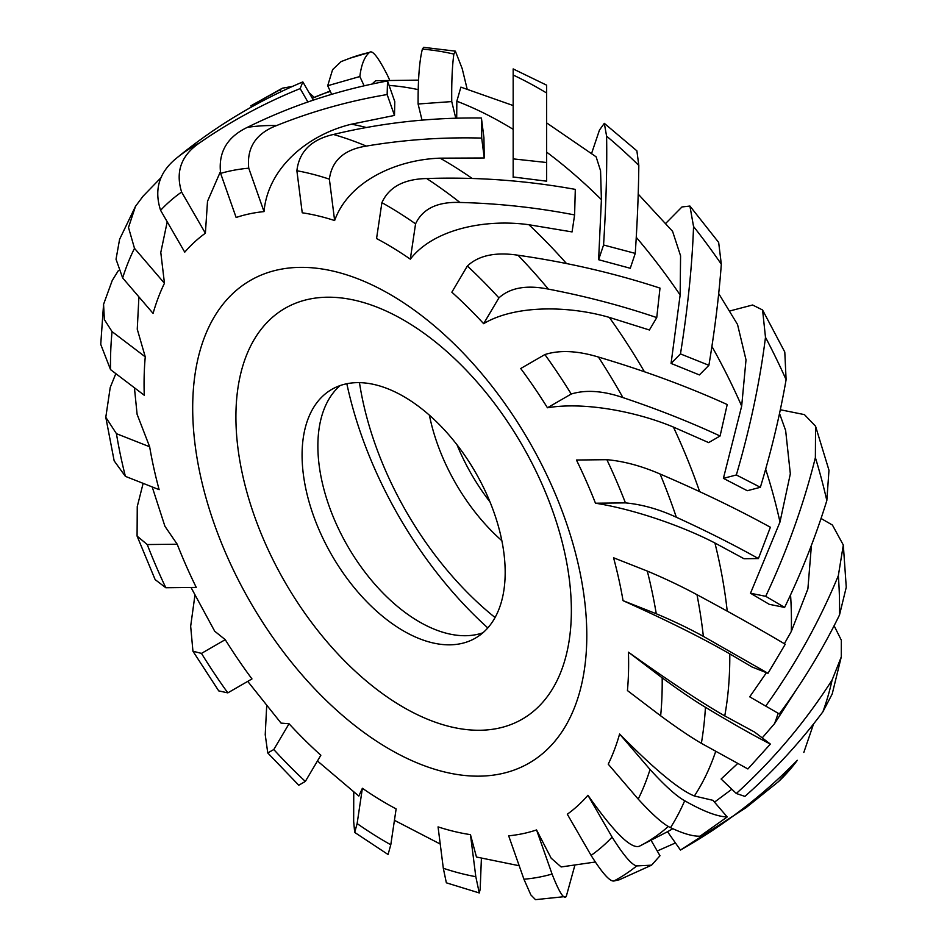 <?xml version="1.0" encoding="UTF-8"?>
<svg xmlns="http://www.w3.org/2000/svg" width="947" height="947" viewBox="0 0 947 947"><rect width="100%" height="100%" fill="white"/><g stroke="black" fill="none" stroke-linecap="round" stroke-linejoin="round"><path stroke-width="1.42" d="M340.151 385.559A143.613 82.91 -120 0 0 327.887 502.537A143.613 82.91 -120 0 0 419.414 621.883A143.613 82.91 -120 0 0 482.899 632.797M403.635 396.473A143.613 82.91 -120 0 0 331.829 389.359A143.613 82.91 -120 0 0 309.811 504.443A143.613 82.91 -120 0 0 403.635 630.998A143.613 82.91 -120 0 0 475.441 638.1A143.613 82.91 -120 0 0 497.447 523.028A143.613 82.91 -120 0 0 403.635 396.473M403.635 707.409A237.2 136.948 -120 0 0 571.361 610.566A237.2 136.948 -120 0 0 403.635 320.062A237.2 136.948 -120 0 0 235.91 416.893A237.2 136.948 -120 0 0 403.635 707.409M333.415 134.474C311.326 139.517 299.145 151.615 296.885 170.744L302.235 212.791A342.636 197.816 60 0 1 334.634 220.544C348.46 181.658 395.799 159.664 440.071 158.161L484.237 157.983L483.929 137.694L481.419 118.008L481.703 138.084C442.723 137.031 404.251 139.706 366.311 146.087A423.297 244.385 -120 0 0 333.415 134.474C381.558 122.873 430.897 117.392 481.419 118.008M247.333 127.36C227.043 137.066 218.141 152.408 220.627 173.384L236.134 217.49A342.636 197.816 60 0 1 264.024 211.607C267.965 167.181 308.722 134.379 351.491 124.187L394.485 115.427L394.792 101.625L387.536 80.969L387.145 94.546C348.898 100.986 312.06 111.308 276.642 125.537A423.297 244.385 -120 0 0 247.333 127.36C291.416 105.579 338.15 90.107 387.536 80.969M176.864 157.889C214.981 126.649 256.968 101.317 302.839 81.904L300.163 88.592C264.509 102.986 231.032 121.05 199.722 142.796A423.297 244.385 -120 0 0 176.864 157.889C159.25 171.94 153.828 189.412 160.588 210.317L184.748 252.162A342.636 197.816 60 0 1 205.381 233.222L207.511 201.32L220.213 172.094M164.458 283.271L134.498 248.339L128.496 227.481L135.504 206.328L119.594 239.307L116.031 259.253L122.648 277.933L153.083 313.41A342.636 197.816 60 0 1 164.458 283.271L160.789 252.458L167.217 221.799M145.258 356.853L112.042 331.604L104.383 319.601L103.566 304.33L100.737 344.377L110.527 369.602L144.264 395.254A342.636 197.816 60 0 1 145.258 356.853L137.256 329.201L138.913 296.885M149.65 446.771L116.434 433.667L105.792 417.284L114.161 460.846L125.395 476.353L159.132 489.658A342.636 197.816 60 0 1 149.65 446.771L137.102 414.301L134.427 387.773M177.207 544.217L147.247 544.549L137.078 536.073L155.142 579.611L165.808 587.744L196.254 587.412A342.636 197.816 60 0 1 177.207 544.217L164.932 526.295L152.207 486.936M225.244 639.663L201.474 653.394L192.939 651.216L218.733 690.896L227.813 692.873L251.973 678.928A342.636 197.816 60 0 1 225.244 639.663L214.697 631.211L191.022 587.471M289.048 723.757L273.79 749.539L267.752 752.936L298.767 785.229L305.336 781.429L320.844 755.244A342.636 197.816 60 0 1 289.048 723.757L281.058 723.106L247.723 681.367M362.381 788.271L357.126 823.582L354.687 832.413L388.069 854.514L390.791 844.771L396.13 808.904A342.636 197.816 60 0 1 386.34 803.482A342.636 197.816 60 0 1 362.381 788.271L358.818 796.06L317.446 760.974M426.683 178.533C403.836 179.066 388.921 187.104 381.901 202.658L376.563 238.537A342.636 197.816 60 0 1 386.34 243.947A342.636 197.816 60 0 1 410.311 259.158C433.572 229.091 485.314 218.65 528.911 224.735L572.071 231.92L574.604 214.933C536.807 207.594 498.584 203.439 459.934 202.457A423.297 244.385 -120 0 0 426.683 178.533C476.59 176.876 526.13 180.486 575.303 189.388L574.604 214.933M519.193 865.736L476.459 857.023L470.458 834.638A342.636 197.816 60 0 1 438.059 826.885L443.314 868.269L446.357 882.817L479.265 892.95L475.808 876.685A390.117 225.232 60 0 1 443.314 868.269M595.166 862.042L561.157 866.955L551.178 858.207L536.558 829.939A342.636 197.816 60 0 1 508.669 835.822L523.94 879.23L530.865 894.939L535.493 899.65L566.259 896.454L574.758 865.665M667.694 831.62L639.379 846.227C631.069 849.246 613.928 832.259 587.945 795.279A342.636 197.816 60 0 1 567.312 814.219L591.082 855.39C602.221 873.063 609.821 881.598 613.869 881.018A423.297 244.385 -120 0 0 636.727 865.925L651.583 865.167L659.988 855.757L651.145 840.427M727.201 816.953L712.949 800.333L694.376 795.989C679.354 789.987 654.436 769.331 619.598 734.02A342.636 197.816 60 0 1 608.234 764.17L638.195 799.09C652.649 814.87 663.433 824.387 670.523 827.631A423.297 244.385 -120 0 0 684.693 800.748C703.195 811.295 717.364 816.693 727.201 816.953L700.058 836.177C692.884 836.461 683.047 833.609 670.523 827.631M770.361 744.07L754.57 732.055L724.751 715.908C701.964 702.923 669.86 681.686 628.429 652.187A342.636 197.816 60 0 1 627.435 690.576L660.651 715.825C677.259 728.042 690.825 737.216 701.36 743.324A423.297 244.385 -120 0 0 705.444 707.291C731.842 723.2 753.481 735.464 770.361 744.07L747.881 768.952L701.36 743.324M696.98 594.704C681.556 586.394 664.995 578.522 647.298 571.077L613.561 557.771A342.636 197.816 60 0 1 623.043 600.658C667.197 620.522 702.781 638.266 729.782 653.88L752.025 666.984L767.993 673.293L703.361 636.372A423.297 244.385 -120 0 0 696.98 594.704C731.084 613.029 760.512 629.542 785.241 644.244L767.993 673.293M660.095 474.021C641.545 465.983 623.813 461.201 606.873 459.686L576.439 460.017A342.636 197.816 60 0 1 595.474 503.212C635.934 509.569 684.705 527.219 714.926 543.01L743.999 558.718L758.417 558.564C733.712 544.738 706.355 530.971 676.336 517.24A423.297 244.385 -120 0 0 660.095 474.021C701.005 491.564 737.76 509.308 770.373 527.254L758.417 558.564M598.421 357.043C577.445 350.698 559.606 349.869 544.88 354.557L520.72 368.513A342.636 197.816 60 0 1 547.449 407.766C584.701 401.492 637.201 411.886 673.412 427.073L708.64 442.604L720.075 435.999C689.795 421.948 657.407 409.14 622.925 397.586A423.297 244.385 -120 0 0 598.421 357.043C644.528 370.703 687.463 386.53 727.213 404.535L720.075 435.999M517.997 255.228C495.541 251.831 478.661 255.43 467.356 266L451.849 292.185A342.636 197.816 60 0 1 483.633 323.673C514.979 304.839 568.496 305.55 609.312 317.399L649.405 329.994L656.745 317.588C621.942 305.774 585.814 296.281 548.36 289.119A423.297 244.385 -120 0 0 517.997 255.228C567.206 262.26 614.544 273.233 660 288.113L656.745 317.588M546.656 125.111L546.656 181.197L513.167 176.982M598.622 259.715L603.57 245.001L635.259 253.394L630.264 268.273L598.622 259.715L601.404 199.639L600.564 170.768L596.113 156.811L546.656 122.909M671.068 363.423L680.467 353.918L708.901 365.305L699.395 374.929L671.068 363.423L680.147 295.014L680.573 255.832L672.571 231.328L638.207 194.123M723.401 478.353L736.34 474.968L760.37 487.291L747.29 490.724L723.401 478.353L741.679 406.097L746.011 359.848L737.535 324.478L718.69 293.558M750.498 593.248L765.709 596.314L784.625 607.418L769.248 604.316L750.498 593.248L779.985 522.022L790.331 473.831L785.643 430.494L779.511 413.472M763.128 704.592L749.716 696.838L766.443 672.678M784.353 643.723L791.301 631.448L807.886 588.927L811.425 545.283M832.117 679.993L841.279 656.922L832.212 693.95L822.872 711.836A423.297 244.385 -120 0 0 832.117 679.993C805.199 722.04 773.273 759.885 736.328 793.503L721.117 779.014L737.571 763.625M762.228 737.879L774.528 723.662L795.397 691.156M797.327 760.299L778.576 781.547A423.297 244.385 -120 0 0 797.327 760.299C762.737 795.693 723.78 825.606 680.455 850.051L667.517 831.715L672.855 828.72M714.5 802.133L731.842 789.23M513.167 105.543L460.893 87.136L456.833 101.222L456.703 118.186M456.833 101.222A406.014 234.418 -120 0 1 504.337 124.081A406.014 234.418 -120 0 1 513.167 129.337L513.167 120.376M457.034 444.841A143.613 82.91 -120 0 0 490.001 501.934M429.393 415.188A143.613 82.91 -120 0 0 501.863 540.69M418.562 80.116L375.651 80.708L371.993 84.058M546.656 135.658L546.656 132.817M359.469 382.647A242.219 139.848 -120 0 0 495.068 617.527M838.332 575.681L843.315 545.022L846.263 587.258L839.492 615.029A423.297 244.385 -120 0 0 838.332 575.681C819.321 621.67 795.113 665.137 765.709 706.083L779.298 713.931C802.405 682.669 822.47 649.701 839.492 615.029M749.716 696.838L765.709 706.083M843.315 545.022L832.425 525.052L821.037 518.471M628.429 652.187L662.166 677.827A390.117 225.232 60 0 1 660.651 715.825M705.444 707.291C693.571 700.164 679.141 690.339 662.166 677.827M623.043 600.658L656.259 613.763C673.613 621.078 689.309 628.619 703.361 636.372M595.474 503.212L625.434 502.881C642.09 504.455 659.053 509.237 676.336 517.24M547.449 407.766L571.219 394.035C585.767 389.572 602.99 390.756 622.925 397.586M483.633 323.673L498.903 297.891C510.149 287.687 526.639 284.763 548.36 289.119M410.311 259.158L415.567 223.847C422.658 208.766 437.455 201.64 459.934 202.457M334.634 220.544L329.378 179.161C331.852 160.54 344.163 149.519 366.311 146.087M484.237 157.983L481.703 138.084M264.024 211.607L248.753 168.199C246.611 147.732 255.903 133.515 276.642 125.537M394.485 115.427L387.145 94.546M205.381 233.222L181.611 192.04C175.278 171.596 181.327 155.178 199.722 142.796M313.362 100.122L302.839 81.904M307.893 101.992L300.163 88.592M161.475 177.196L143.08 196.183L135.504 206.328M118.328 270.676L112.231 280.49L103.566 304.33M115.83 373.639L110.231 387.441L105.792 417.284M143.139 483.349L137.256 506.574L137.078 536.073M194.928 595.272L190.667 626.239L192.939 651.216M266.675 706.024L265.231 734.706L267.752 752.936M353.752 792.177L353.657 821.357L354.687 832.413M470.458 834.638L475.808 876.685M479.265 892.95L480.176 889.351L481.396 858.396M536.558 829.939L552.065 874.045A390.117 225.232 60 0 1 523.94 879.23M566.259 896.454C563.95 899.804 559.215 892.334 552.065 874.045M587.945 795.279L612.105 837.112A390.117 225.232 60 0 1 591.082 855.39M636.727 865.925C631.732 864.931 623.528 855.319 612.105 837.112M619.468 879.716L613.869 881.018M619.598 734.02L650.044 769.497A390.117 225.232 60 0 1 638.195 799.09M684.693 800.748C676.395 796.143 664.853 785.726 650.044 769.497M815.379 457.602L815.556 426.221L828.98 470.245L826.826 500.572A423.297 244.385 -120 0 0 815.379 457.602C803.707 504.42 787.158 550.657 765.709 596.314M784.625 607.418C801.588 572.343 815.651 536.724 826.826 500.572M815.556 426.221L804.441 414.62L780.316 409.743M765.484 337.286L762.572 309.977L784.791 352.047L786.105 379.688A423.297 244.385 -120 0 0 765.484 337.286C759.896 381.736 750.178 427.642 736.34 474.968M760.37 487.291C771.403 450.736 779.985 414.869 786.105 379.688M762.572 309.977L752.593 305.005L729.628 311.018M693.547 226.522L689.913 206.044L718.666 242.432L721.318 264.201A423.297 244.385 -120 0 0 693.547 226.522C692.162 265.657 687.794 308.13 680.467 353.918M708.901 365.305C714.819 329.769 718.962 296.068 721.318 264.201M689.913 206.044L681.958 206.955L665.729 223.385M606.601 136.155L604.316 123.347L636.881 150.833L638.811 165.417A423.297 244.385 -120 0 0 606.601 136.155C607.145 167.536 606.127 203.818 603.57 245.001M635.259 253.394C637.378 221.255 638.562 191.933 638.811 165.417M604.316 123.347L599.463 130.059L591.638 153.319M546.656 96.831L546.656 93.019A423.297 244.385 -120 0 0 513.167 75.026L513.167 158.883L546.656 162.517L546.656 85.183L513.167 68.93M513.167 177.349L513.167 158.883M513.167 75.026L513.167 68.906M467.072 88.758L462.207 68.657L455.365 51.15L453.862 54.074A423.297 244.385 -120 0 0 422.374 49.114C419.414 60.88 417.994 79.181 418.101 104.004L451.743 101.578C451.518 81.868 452.228 66.03 453.862 54.074M455.779 118.209L451.743 101.578M422.019 120.139L418.101 104.004M422.374 49.114L423.652 47.35L455.365 51.15M389.454 79.619L387.394 75.168C378.267 57.258 372.313 49.67 369.531 52.405A423.297 244.385 -120 0 0 350.201 58.122L341.121 61.591L332.598 69.628L327.698 85.727L359.848 76.529C361.304 64.633 364.536 56.583 369.531 52.405L350.201 58.122M364.133 85.81L359.848 76.529M331.675 94.333L327.698 85.727M314.238 97.399L309.03 92.628M281.2 91.622L279.933 89.823L282.395 88.189L292.505 86.39M251.582 106.952L250.801 105.839L279.933 89.823M282.395 88.189L250.801 105.839M675.436 842.937L657.242 850.998M745.135 808.418L778.576 781.547M680.455 850.051L746.473 807.424M803.825 752.439L813.568 723.934M736.328 793.503L744.898 796.391C773.794 770.905 799.789 742.732 822.872 711.836M841.279 656.922L841.338 640.219L834.153 625.825M346.839 383.736A288.231 166.412 -120 0 0 487.812 627.92M389.738 294.209A278.678 160.895 -120 0 0 192.691 407.979A278.678 160.895 -120 0 0 389.738 749.302A278.678 160.895 -120 0 0 586.797 635.52A278.678 160.895 -120 0 0 389.738 294.209M472.257 178.498A406.014 234.418 -120 0 0 442.699 159.664A406.014 234.418 -120 0 0 440.071 158.161M366.371 127.525A406.014 234.418 -120 0 0 351.491 124.187M639.379 846.227A406.014 234.418 -120 0 0 668.322 826.435M694.376 795.989A406.014 234.418 -120 0 0 715.648 751.563M724.751 715.908A406.014 234.418 -120 0 0 729.782 653.88M727.225 611.158A406.014 234.418 -120 0 0 714.926 543.01M699.655 491.647A406.014 234.418 -120 0 0 673.412 427.073M644.422 371.757A406.014 234.418 -120 0 0 609.312 317.399M566.519 263.562A406.014 234.418 -120 0 0 528.911 224.735M601.404 199.639A406.014 234.418 -120 0 0 546.656 152.136M680.147 295.014A406.014 234.418 -120 0 0 636.254 237.318M741.679 406.097A406.014 234.418 -120 0 0 711.907 346.413M779.985 522.022A406.014 234.418 -120 0 0 765.661 469.179M791.301 631.448A406.014 234.418 -120 0 0 790.556 594.905M774.528 723.662A406.014 234.418 -120 0 0 778.174 713.28M330.349 91.445A406.014 234.418 -120 0 0 312.297 98.287L330.148 91.019M418.231 89.634A406.014 234.418 -120 0 0 389.099 85.431M647.298 571.077A390.117 225.232 60 0 1 656.259 613.763M606.873 459.686A390.117 225.232 60 0 1 625.434 502.881M544.88 354.557A390.117 225.232 60 0 1 571.219 394.035M467.356 266A390.117 225.232 60 0 1 498.903 297.891M381.901 202.658A390.117 225.232 60 0 1 415.567 223.847M296.885 170.744A390.117 225.232 60 0 1 329.378 179.161M220.627 173.384A390.117 225.232 60 0 1 248.753 168.199M160.588 210.317A390.117 225.232 60 0 1 181.611 192.04M122.648 277.933A390.117 225.232 60 0 1 134.498 248.339M110.527 369.602A390.117 225.232 60 0 1 112.042 331.604M125.395 476.353A390.117 225.232 60 0 1 116.434 433.667M165.808 587.744A390.117 225.232 60 0 1 147.247 544.549M227.813 692.873A390.117 225.232 60 0 1 201.474 653.394M305.336 781.429A390.117 225.232 60 0 1 273.79 749.539M390.791 844.771A390.117 225.232 60 0 1 357.126 823.582M394.425 820.315L440.237 844.037M651.583 865.167L619.338 879.763"/></g></svg>
